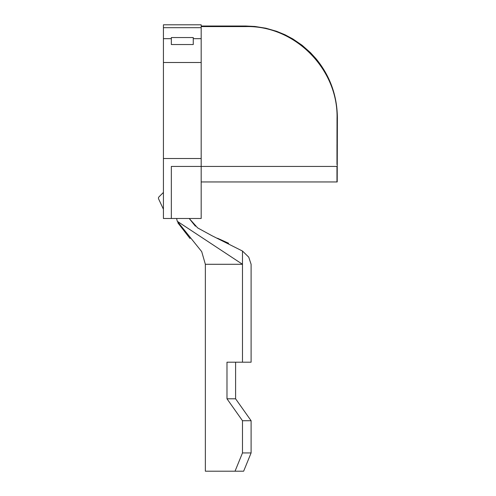 <?xml version="1.0" encoding="UTF-8"?>
<svg xmlns="http://www.w3.org/2000/svg" width="496" height="496" viewBox="0 0 496 496"><rect width="100%" height="100%" fill="white"/><g stroke="black" fill="none" stroke-linecap="round" stroke-linejoin="round"><path stroke-width="0.74" d="M163.426 192.429L158.98 196.875A1.829 1.829 -135.2 0 0 158.615 198.939L163.426 209.256M201.178 181.951L337.206 181.951L337.385 117.701L337.032 118.445C338.365 69.626 295.263 25.476 246.035 26.579L245.929 26.021L201.178 26.021L201.178 24.8L163.426 24.8L163.426 62.502L201.178 62.502L201.178 158.509L163.426 158.509L163.426 218.488L201.178 218.488L201.178 158.509M163.426 158.509L163.426 62.502M163.426 27.683L201.178 27.683L201.178 26.579L201.178 62.502M246.035 26.579L201.178 26.579M193.26 38.669L193.26 44.535L171.337 44.535L171.337 37.547L193.26 37.547L193.26 38.669L201.178 38.669M336.97 164.567L336.97 162.347M336.976 156.42L336.976 158.422M336.976 158.137L336.982 148.143M336.976 152.005L336.982 144.609M337.001 133.815L337.001 133.102M337.026 120.237L337.026 120.844M337.026 122.214L337.02 123.095M337.02 124.676L337.02 125.203M337.013 127.838L337.013 128.365M337.001 132.048L337.001 132.426M336.995 135.972L337.001 134.013M336.995 137.132L336.995 137.9M336.989 141.999L336.989 142.42M336.982 144.764L336.982 145.198M336.982 146.866L336.982 147.424M336.982 149.085L336.976 154.423M336.976 158.993L336.97 159.569M336.97 161.281L336.97 161.851M336.97 163.568L336.97 164.424M337.032 118.445L336.97 164.288M336.97 164.281L336.97 162.31M336.982 148.112L336.982 144.361M336.989 140.684L336.995 137.857M336.995 137.838L336.995 135.985M337.001 133.932L337.007 129.419M245.929 26.021L254.876 26.462L265.918 28.222L276.663 31.316L284.927 34.72L292.814 38.917L302.07 45.241L310.484 52.669L315.964 58.664C329.958 75.708 337.1 95.387 337.385 117.701L337.038 117.106M336.97 181.951L336.97 166.427L171.337 166.427L171.337 218.488M228.625 243.263L217.527 238.254L228.625 243.263M242.488 251.05L242.488 264.287L177.295 221.303L201.711 251.627L205.35 264.287L242.488 264.287L242.488 362.198L251.1 362.198L251.1 264.287L251.1 362.198L251.1 264.287L248.75 257.151L242.488 251.05L212.059 235.767L197.675 227.912L189.218 218.488L195.381 226.182M177.295 221.303L176.595 218.488M190.061 238.551L177.847 222.847M205.35 264.287L205.35 471.2L235.03 471.2L242.488 452.935L242.488 420.726L251.1 420.726L235.6 398.803L235.6 362.198M242.488 362.198L226.988 362.198L226.988 398.803L242.488 420.726M251.1 420.726L251.1 452.935L243.641 471.2L235.03 471.2M251.1 452.935L242.488 452.935M226.988 398.803L235.6 398.803M163.426 38.669L171.337 38.669"/></g></svg>
